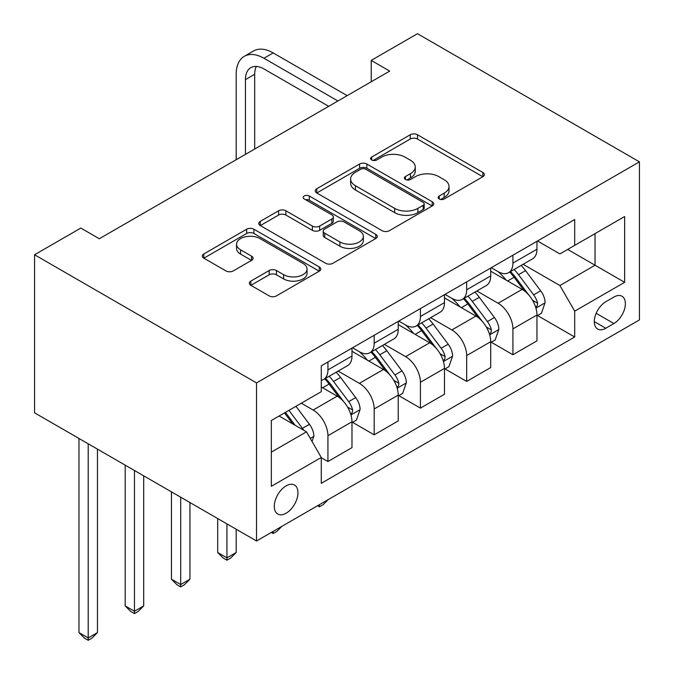 <?xml version="1.0" encoding="UTF-8"?>
<svg xmlns="http://www.w3.org/2000/svg" width="674" height="674" viewBox="0 0 674 674"><rect width="100%" height="100%" fill="white"/><g stroke="black" fill="none" stroke-linecap="round" stroke-linejoin="round"><path stroke-width="1.01" d="M439.212 198.973A3.597 2.073 0 0 0 444.292 198.973L482.879 176.698A5.139 2.966 0 0 0 484.379 174.6A5.139 2.966 0 0 0 482.879 172.502L417.509 134.766A5.139 2.966 0 0 0 410.247 134.766L371.669 157.042A3.597 2.073 0 0 0 370.616 158.508A3.597 2.073 0 0 0 371.669 159.974A3.597 2.073 0 0 0 376.749 159.974L381.745 157.093A16.437 9.487 0 0 1 404.981 157.093L410.432 160.243A16.437 9.487 0 0 1 415.243 166.95A16.437 9.487 0 0 1 410.432 173.656L405.436 176.537A3.597 2.073 0 0 0 404.383 178.012A3.597 2.073 0 0 0 405.436 179.478A3.597 2.073 0 0 0 410.525 179.478L415.513 176.596A16.437 9.487 0 0 1 438.757 176.596L444.2 179.739A16.437 9.487 0 0 1 449.019 186.445A16.437 9.487 0 0 1 444.2 193.152L439.212 196.041A3.597 2.073 0 0 0 438.159 197.507A3.597 2.073 0 0 0 439.212 198.973L439.212 196.041M286.13 513.209A16.74 9.663 120 0 0 297.066 498.457A16.74 9.663 120 0 0 294.504 485.044A16.74 9.663 120 0 0 286.13 485.87A16.74 9.663 120 0 0 275.194 500.622A16.74 9.663 120 0 0 277.764 514.043A16.74 9.663 120 0 0 286.13 513.209M250.838 281.109A5.139 2.966 0 0 0 249.329 283.198A5.139 2.966 0 0 0 250.838 285.296L269.17 295.886A5.139 2.966 0 0 0 276.433 295.886L319.282 271.15A5.139 2.966 0 0 0 320.79 269.052A5.139 2.966 0 0 0 319.282 266.955L253.921 229.219A5.139 2.966 0 0 0 246.659 229.219L203.809 253.955A5.139 2.966 0 0 0 202.31 256.053A5.139 2.966 0 0 0 203.809 258.15L225.958 270.94A5.139 2.966 0 0 0 233.221 270.94L251.562 260.349A5.139 2.966 0 0 0 253.07 258.252A5.139 2.966 0 0 0 251.562 256.154L240.576 249.818A13.741 7.928 0 0 1 236.557 244.207A13.741 7.928 0 0 1 245.033 236.877A13.741 7.928 0 0 1 260.004 238.596L303.039 263.441A13.741 7.928 0 0 1 307.058 269.052A13.741 7.928 0 0 1 298.582 276.374A13.741 7.928 0 0 1 283.611 274.655L276.433 270.518A5.139 2.966 0 0 0 269.17 270.518L250.838 281.109L250.838 285.296M639.432 161.853L417.467 33.7L371.222 60.399L389.715 71.082L99.305 238.748L80.813 228.065L34.568 254.764L256.533 382.916L639.432 161.853L639.432 319.914L256.533 540.978L256.533 382.916M382.107 230.685A5.139 2.966 0 0 0 389.37 230.685L432.219 205.941A5.139 2.966 0 0 0 433.727 203.851A5.139 2.966 0 0 0 432.219 201.753L366.858 164.018A5.139 2.966 0 0 0 359.596 164.018L316.746 188.754A5.139 2.966 0 0 0 315.238 190.852A5.139 2.966 0 0 0 316.746 192.949L382.107 230.685M305.651 199.748A3.597 2.073 0 0 1 309.299 200.254L309.299 195.982L375.755 234.35A5.139 2.966 0 0 1 377.255 236.448A5.139 2.966 0 0 1 375.755 238.545L332.905 263.281A5.139 2.966 0 0 1 325.643 263.281L260.274 225.546L260.274 221.35A5.139 2.966 0 0 0 258.774 223.448A5.139 2.966 0 0 0 260.274 225.546M260.274 221.35L278.615 210.768A5.139 2.966 0 0 1 285.877 210.768L312.391 226.068A5.139 2.966 0 0 0 319.653 226.068L331.81 219.05A5.139 2.966 0 0 0 333.318 216.952A5.139 2.966 0 0 0 331.81 214.854L304.218 198.923A3.597 2.073 0 0 1 303.165 197.457A3.597 2.073 0 0 1 305.381 195.536A3.597 2.073 0 0 1 309.299 195.982M613.904 297.057L605.766 301.758A16.218 9.36 120 0 0 595.176 316.047A16.218 9.36 120 0 0 597.661 329.047A16.218 9.36 120 0 0 605.766 328.238L613.904 323.545A16.218 9.36 120 0 0 624.503 309.248A16.218 9.36 120 0 0 622.018 296.257A16.218 9.36 120 0 0 613.904 297.057M537.515 240.989L559.892 253.913L574.695 245.37L574.695 219.522L321.279 365.83L321.279 391.678L271.336 420.509L271.336 486.299L321.279 457.461L321.279 483.309L574.695 337L574.695 311.152L559.892 285.523L523.108 264.284M574.695 245.37L624.638 216.531L624.638 282.322L574.695 311.152M34.568 254.764L34.568 412.825L256.533 540.978M371.222 60.399L371.222 81.756M567.668 249.422L595.041 265.236L595.041 233.617L624.638 216.531M559.892 285.523L595.041 265.236L624.638 282.322M271.336 452.119L306.476 431.832L279.103 416.026M321.279 457.68L327.935 461.522L327.935 435.674A20.928 12.081 -120 0 0 313.14 410.045L301.303 403.212M327.935 461.522L351.98 447.637L351.98 421.789A20.928 12.081 -120 0 0 337.185 396.16L321.279 386.977M352.536 422.328L374.18 434.823L374.18 408.975A20.928 12.081 -120 0 0 359.385 383.346L338.137 371.079M374.18 434.823L398.224 420.938L398.224 395.099A20.928 12.081 -120 0 0 383.43 369.462L351.98 351.306M398.781 395.63L420.424 408.124L420.424 382.276A20.928 12.081 -120 0 0 405.63 356.647L384.382 344.38M420.424 408.124L444.469 394.239L444.469 368.4A20.928 12.081 -120 0 0 429.675 342.763L398.224 324.607M445.025 368.931L466.669 381.425L466.669 355.577A20.928 12.081 -120 0 0 451.866 329.948L430.619 317.681M466.669 381.425L490.714 367.541L490.714 341.701A20.928 12.081 -120 0 0 475.92 316.064L444.469 297.908M491.27 342.232L512.914 354.726L512.914 328.878A20.928 12.081 -120 0 0 498.111 303.249L476.863 290.983M512.914 354.726L536.959 340.842L536.959 315.002A20.928 12.081 -120 0 0 522.165 289.365L490.714 271.209M491.27 267.688L498.111 271.639A20.928 12.081 -120 0 0 508.575 272.675A20.928 12.081 -120 0 0 512.914 263.096L512.914 255.193M445.025 294.386L451.866 298.338A20.928 12.081 -120 0 0 462.33 299.374A20.928 12.081 -120 0 0 466.669 289.795L466.669 281.892M398.781 321.085L405.63 325.037A20.928 12.081 -120 0 0 416.085 326.073A20.928 12.081 -120 0 0 420.424 316.494L420.424 308.591M352.536 347.784L359.385 351.735A20.928 12.081 -120 0 0 369.849 352.772A20.928 12.081 -120 0 0 374.18 343.192L374.18 335.29M537.515 315.533L574.695 337M508.575 272.675L532.62 258.791A20.928 12.081 -120 0 0 536.959 249.212L536.959 241.309M462.33 299.374L486.384 285.49A20.928 12.081 -120 0 0 490.714 275.91L490.714 268.008M416.085 326.073L440.139 312.188A20.928 12.081 -120 0 0 444.469 302.609L444.469 294.707M369.849 352.772L393.894 338.887A20.928 12.081 -120 0 0 398.224 329.308L398.224 321.405M321.279 380.313A20.928 12.081 -120 0 0 323.604 379.47L347.649 365.586A20.928 12.081 -120 0 0 351.98 356.007L351.98 348.104M323.604 379.47A20.928 12.081 -120 0 0 327.935 369.891L327.935 361.989M306.476 431.832L321.279 457.461M440.644 199.479L444.2 197.431A16.437 9.487 0 0 0 449.019 190.717L449.019 186.445M415.243 166.95L415.243 171.221A16.437 9.487 0 0 1 410.432 177.928L406.877 179.983M482.811 176.74L417.509 139.038A5.139 2.966 0 0 0 410.247 139.038L373.101 160.488M432.152 205.983L366.858 168.289A5.139 2.966 0 0 0 359.596 168.289L316.814 192.983M423.146 205.317A3.597 2.073 0 0 0 424.199 203.851A3.597 2.073 0 0 0 423.146 202.377L365.763 169.258A3.597 2.073 0 0 0 360.683 169.258L355.417 172.291A16.437 9.487 0 0 0 350.606 179.006A16.437 9.487 0 0 0 355.417 185.712L394.635 208.359A16.437 9.487 0 0 0 417.88 208.359L423.146 205.317L423.146 209.589A3.597 2.073 0 0 0 424.199 208.123L424.199 203.851M350.606 179.006L350.606 183.277A16.437 9.487 0 0 0 355.417 189.984L355.417 185.712M423.146 209.589L417.88 212.63A16.437 9.487 0 0 1 394.635 212.63L355.417 189.984M260.349 225.588L278.615 215.04L278.615 210.768M333.318 216.952L333.318 221.224A5.139 2.966 0 0 1 331.81 223.321L319.653 230.339A5.139 2.966 0 0 1 312.391 230.339L285.877 215.04A5.139 2.966 0 0 0 278.615 215.04M309.299 200.254L375.688 238.588M339.89 241.949A13.741 7.928 0 0 0 354.861 243.668A13.741 7.928 0 0 0 363.345 236.347A13.741 7.928 0 0 0 359.318 230.735L344.161 221.982A5.139 2.966 0 0 0 336.899 221.982L324.733 229.008A5.139 2.966 0 0 0 323.225 231.106A5.139 2.966 0 0 0 324.733 233.196L339.89 241.949L339.89 246.221A13.741 7.928 0 0 0 354.861 247.939A13.741 7.928 0 0 0 363.345 240.618L363.345 236.347M323.225 231.106L323.225 235.378A5.139 2.966 0 0 0 324.733 237.467L324.733 233.196M339.89 246.221L324.733 237.467M307.058 269.052L307.058 273.324A13.741 7.928 0 0 1 298.582 280.645A13.741 7.928 0 0 1 283.611 278.926L276.433 274.79A5.139 2.966 0 0 0 269.17 274.79L250.905 285.338M236.557 244.207L236.557 248.479A13.741 7.928 0 0 0 240.576 254.09L240.576 249.818M251.495 260.391L240.576 254.09M319.215 271.184L253.921 233.49A5.139 2.966 0 0 0 246.659 233.49L203.877 258.184M536.959 315.853L541.399 313.292L545.097 302.609A13.868 8.004 -120 0 0 540.674 290.806L525.552 270.628A40.027 23.11 -120 0 0 521.187 265.396M506.157 280.123A40.027 23.11 -120 0 0 497.96 271.555M535.695 307.361L537.304 305.617L537.608 303.199A13.868 8.004 -120 0 0 533.639 294.858L518.525 274.68A40.027 23.11 -120 0 0 514.161 269.457M510.437 271.605A33.22 19.184 60 0 1 515.888 277.806L528.677 294.883M509.721 272.018A40.027 23.11 60 0 1 514.085 277.25L524.136 290.663M328.179 499.611L323.124 504.674L319.425 506.806L317.572 505.736M319.425 504.666L319.425 506.806M236.186 159.721L236.186 74.283A39.235 22.655 60 0 1 244.317 56.321L253.567 50.98A39.235 22.655 60 0 1 273.181 52.926L347.177 95.641M244.317 56.321A39.235 22.655 60 0 1 263.938 58.259L337.927 100.982M328.676 106.324L263.938 68.942A26.16 15.106 -120 0 0 250.854 67.644A26.16 15.106 -120 0 0 245.437 79.625L245.437 154.38M256.322 66.44A26.16 15.106 -120 0 0 254.688 74.283L254.688 149.038M490.714 342.552L495.154 339.991L498.853 329.308A13.868 8.004 -120 0 0 494.43 317.505L479.315 297.327A40.027 23.11 -120 0 0 474.943 292.095M459.912 306.822A40.027 23.11 -120 0 0 451.715 298.253M489.45 334.06L491.068 332.316L491.371 329.898A13.868 8.004 -120 0 0 487.395 321.557L472.28 301.379A40.027 23.11 -120 0 0 467.916 296.156M464.192 298.304A33.22 19.184 60 0 1 469.643 304.505L482.432 321.582M463.476 298.717A40.027 23.11 60 0 1 467.84 303.949L477.891 317.361M281.934 526.31L276.879 531.373L273.181 533.505L271.327 532.435M273.181 531.365L273.181 533.505M444.469 369.251L448.909 366.69L452.608 356.007A13.868 8.004 -120 0 0 448.185 344.203L433.07 324.026A40.027 23.11 -120 0 0 428.698 318.794M413.668 333.52A40.027 23.11 -120 0 0 405.47 324.952M443.206 360.759L444.823 359.015L445.126 356.597A13.868 8.004 -120 0 0 441.158 348.256L426.035 328.078A40.027 23.11 -120 0 0 421.671 322.854M417.947 325.003A33.22 19.184 60 0 1 423.398 331.204L436.196 348.281M417.231 325.416A40.027 23.11 60 0 1 421.595 330.648L431.646 344.06M226.936 523.892L226.936 557.853L236.186 552.511L236.186 529.233M236.186 552.511L230.643 558.072L226.936 560.204L223.237 558.072L217.694 552.511L217.694 518.55M217.694 552.511L226.936 557.853L226.936 560.204M398.224 395.95L402.664 393.389L406.363 382.706A13.868 8.004 -120 0 0 401.94 370.902L386.825 350.724A40.027 23.11 -120 0 0 382.453 345.492M367.423 360.219A40.027 23.11 -120 0 0 359.225 351.651M396.961 387.457L398.578 385.713L398.882 383.295A13.868 8.004 -120 0 0 394.913 374.955L379.791 354.777A40.027 23.11 -120 0 0 375.426 349.553M371.703 351.702A33.22 19.184 60 0 1 377.154 357.902L389.951 374.98M370.986 352.114A40.027 23.11 60 0 1 375.359 357.346L385.402 370.759M180.699 497.193L180.699 584.552L189.942 579.21L189.942 502.534M189.942 579.21L184.398 584.771L180.699 586.902L176.992 584.771L171.449 579.21L171.449 491.851M171.449 579.21L180.699 584.552L180.699 586.902M351.98 422.649L356.42 420.087L360.118 409.404A13.868 8.004 -120 0 0 355.695 397.601L340.581 377.423A40.027 23.11 -120 0 0 336.216 372.191M350.716 414.156L352.334 412.412L352.637 409.994A13.868 8.004 -120 0 0 348.669 401.653L333.554 381.476A40.027 23.11 -120 0 0 329.182 376.252M325.458 378.4A33.22 19.184 60 0 1 330.909 384.601L343.706 401.67M324.742 378.813A40.027 23.11 60 0 1 329.114 384.045L339.157 397.458M134.455 470.494L134.455 611.251L143.697 605.909L143.697 475.836M143.697 605.909L138.153 611.47L134.455 613.601L130.756 611.47L125.204 605.909L125.204 465.153M125.204 605.909L134.455 611.251L134.455 613.601M312.028 441.445L313.873 436.103A13.868 8.004 -120 0 0 309.45 424.3L295.962 406.287M303.688 430.214A13.868 8.004 -120 0 0 302.424 428.352L288.935 410.348M285.464 412.353L295.153 425.294M284.495 412.909L292.718 423.887M88.21 443.795L88.21 637.949L97.46 632.608L97.46 449.137M97.46 632.608L91.908 638.16L88.21 640.3L84.511 638.16L78.959 632.608L78.959 438.454M78.959 632.608L88.21 637.949L88.21 640.3M313.14 410.045L337.185 396.16M359.385 383.346L383.43 369.462M405.63 356.647L429.675 342.763M451.866 329.948L475.92 316.064M498.111 303.249L522.165 289.365M512.914 263.096L536.959 249.212M512.914 328.878L536.959 315.002M466.669 355.577L490.714 341.701M466.669 289.795L490.714 275.91M420.424 382.276L444.469 368.4M420.424 316.494L444.469 302.609M374.18 408.975L398.224 395.099M374.18 343.192L398.224 329.308M327.935 435.674L351.98 421.789M327.935 369.891L351.98 356.007M596.17 313.3L613.904 323.545M594.299 321.624L605.766 328.238M444.2 197.431L444.2 193.152M405.436 179.478L405.436 176.537M410.432 177.928L410.432 173.656M371.669 159.974L371.669 157.042M410.247 139.038L410.247 134.766M417.509 139.038L417.509 134.766M482.879 176.698L482.879 172.502M316.746 192.949L316.746 188.754M359.596 168.289L359.596 164.018M366.858 168.289L366.858 164.018M432.219 205.941L432.219 201.753M394.635 212.63L394.635 208.359M417.88 212.63L417.88 208.359M285.877 215.04L285.877 210.768M312.391 230.339L312.391 226.068M319.653 230.339L319.653 226.068M331.81 223.321L331.81 219.05M375.755 238.545L375.755 234.35M269.17 274.79L269.17 270.518M276.433 274.79L276.433 270.518M283.611 278.926L283.611 274.655M251.562 260.349L251.562 256.154M203.809 258.15L203.809 253.955M246.659 233.49L246.659 229.219M253.921 233.49L253.921 229.219M319.282 271.15L319.282 266.955M535.923 308.119L545.005 302.879M518.525 274.68L525.552 270.628M507.623 280.974L514.085 277.25M533.639 294.858L540.674 290.806M532.544 300.275L537.608 303.199M273.181 52.926L263.938 58.259M254.688 74.283L245.437 79.625M489.678 334.818L498.76 329.578M472.28 301.379L479.315 297.327M461.378 307.673L467.84 303.949M487.395 321.557L494.43 317.505M486.299 326.974L491.371 329.898M443.433 361.517L452.515 356.276M426.035 328.078L433.07 324.026M415.142 334.371L421.595 330.648M441.158 348.256L448.185 344.203M440.055 353.673L445.126 356.597M397.188 388.216L406.27 382.975M379.791 354.777L386.825 350.724M368.897 361.07L375.359 357.346M394.913 374.955L401.94 370.902M393.81 380.372L398.882 383.295M350.943 414.914L360.026 409.674M333.554 381.476L340.581 377.423M322.652 387.769L329.114 384.045M348.669 401.653L355.695 397.601M347.565 407.071L352.637 409.994M310.267 438.403L313.789 436.373M302.424 428.352L309.45 424.3"/></g></svg>
